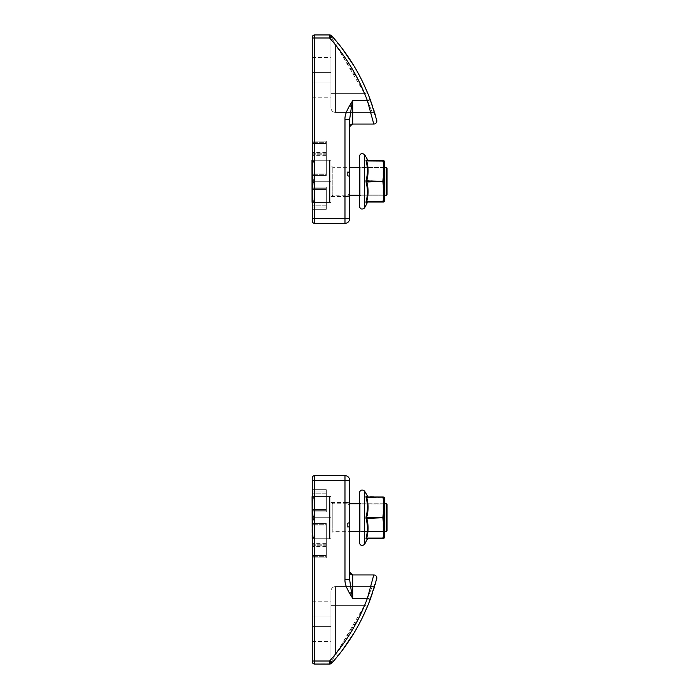 <?xml version="1.0" encoding="UTF-8"?>
<svg xmlns="http://www.w3.org/2000/svg" width="699" height="699" viewBox="0 0 699 699"><rect width="100%" height="100%" fill="white"/><g stroke="black" fill="none" stroke-linecap="round" stroke-linejoin="round"><path stroke-width="0.52" stroke-dasharray="3.5 2.62" d="M312.27 82.001L312.27 57.475L312.27 97.187L312.27 57.475L312.27 97.187L312.27 82.001L330.959 82.001L330.959 57.475L330.959 97.187L330.959 57.475L330.959 97.187L330.959 57.475L330.959 97.187L330.959 82.001L312.27 82.001M312.27 153.797L312.27 175.449L312.27 141.111L312.27 175.449L312.27 155.37L312.27 175.449L326.284 175.449L312.27 175.449L326.284 175.449L312.27 175.449L312.27 141.111L326.284 141.111L312.27 141.111L326.284 141.111L312.27 141.111L312.27 155.37L312.27 141.111L312.27 153.797L326.284 153.797L326.284 174.287L326.284 143.444L326.284 175.449L326.284 141.111L326.284 175.449L312.27 175.449L312.27 155.37L312.27 175.449L326.284 175.449L312.27 175.449L326.284 175.449L326.284 141.111L326.284 142.273L326.284 141.111L312.27 141.111L326.284 141.111L312.27 141.111L326.284 141.111L326.284 153.797L312.27 153.797M312.27 188.302L312.27 209.324L312.27 187.131L326.284 187.131L312.27 187.131L326.284 187.131L312.27 187.131L312.27 209.324L312.27 187.131L312.27 209.324L326.284 209.324L312.27 209.324L326.284 209.324L312.27 209.324L312.27 187.131L326.284 187.131L326.284 206.991L326.284 187.131L312.27 187.131L326.284 187.131L312.27 187.131L312.27 209.324L312.27 187.131L312.27 188.302L326.284 188.302L326.284 209.324L326.284 187.131L326.284 209.324L312.27 209.324L326.284 209.324L312.27 209.324L326.284 209.324L326.284 187.131L326.284 189.464L326.284 187.131L312.27 187.131L326.284 187.131L312.27 187.131L326.284 187.131L326.284 188.302L312.27 188.302M312.27 202.413L312.27 181.294L312.27 202.413L330.959 202.413L330.959 160.176L312.27 160.176L312.27 181.294L312.27 160.176L330.959 160.176L330.959 202.413L330.959 160.176L312.27 160.176L312.27 181.294L330.959 181.294L330.959 160.176L330.959 202.413L312.27 202.413L312.27 181.294L330.959 181.294L330.959 196.48L330.959 166.109L330.959 197.101L330.959 181.294C330.959 160.901 330.959 160.901 330.959 181.294L330.959 197.101L330.959 181.294C330.959 160.901 330.959 160.901 330.959 181.294L330.959 197.101L330.959 181.294C330.959 160.901 330.959 160.901 330.959 181.294L312.27 181.294L312.27 202.413L330.959 202.413L312.27 202.413L312.27 160.176L330.959 160.176L312.27 160.176L312.27 181.294L330.959 181.294L312.27 181.294L312.27 202.413L330.959 202.413L312.27 202.413M312.27 37.283L312.27 221.006L312.27 37.991L314.602 37.991L312.27 37.991L314.602 37.991L314.602 218.673L312.27 218.673L312.27 37.991L314.602 37.991L314.602 34.95L329.605 34.95L314.602 34.95L329.605 34.95L327.918 34.95L329.605 34.95L329.605 37.991L329.605 34.95L331.964 37.991L335.441 44.867L331.964 37.991L329.605 34.95A3.041 3.041 0 0 1 331.868 35.972L329.605 37.991L329.605 34.95L314.602 34.95L314.602 37.991L329.605 37.991L314.602 37.991L314.602 218.673L314.602 34.95L314.602 37.991L329.605 37.991C346.18 56.654 358.77 77.563 367.394 100.691L373.79 124.055L367.394 100.691L373.79 124.055L352.689 124.055A3.041 3.041 0 0 0 351.658 124.23A3.041 3.041 0 0 1 352.689 124.055L373.79 124.055L367.394 100.691L373.79 124.055L352.689 124.055L352.689 100.691L349.649 119.337L351.492 106.641L349.649 119.337L349.649 218.673L349.649 119.337L349.649 218.673L344.974 218.673L344.974 223.339L314.602 223.339L344.974 223.339L344.974 218.673L344.974 223.339A4.675 4.675 0 0 0 349.649 218.673A4.675 4.675 0 0 1 344.974 223.339A4.675 4.675 0 0 0 349.649 218.673L344.974 218.673L344.974 223.339L314.602 223.339A2.333 2.333 -75.3 0 1 312.27 221.006A2.333 2.333 -69.2 0 0 314.602 223.339L344.974 223.339L344.974 119.337C344.712 116.139 346.267 111.543 349.649 105.558C346.267 111.543 344.712 116.139 344.974 119.337L349.649 119.337L349.649 127.087A3.041 3.041 0 0 1 352.689 124.055L352.689 100.691L351.492 106.641L352.689 100.691L367.394 100.691C358.77 77.563 346.18 56.654 329.605 37.991L331.868 35.972A3.041 3.041 0 0 0 329.605 34.95L327.918 34.95A3.041 3.041 0 0 1 330.959 37.991L330.959 93.683L330.959 37.991A3.041 3.041 0 0 0 327.918 34.95L329.605 34.95L329.605 37.991C346.18 56.654 358.77 77.563 367.394 100.691L352.689 100.691L349.649 105.558L351.492 106.641L349.649 119.337L351.492 106.641L349.649 105.558C346.267 111.543 344.712 116.139 344.974 119.337L349.649 119.337L349.649 218.673L349.649 119.337L349.649 127.087L349.649 119.337L344.974 119.337C344.712 116.139 346.267 111.543 349.649 105.558L351.492 106.641L349.649 105.558C346.267 111.543 344.712 116.139 344.974 119.337L349.649 119.337L344.974 119.337L344.974 218.673L314.602 218.673L344.974 218.673L314.602 218.673L314.602 223.339A2.333 2.333 -75.3 0 1 312.27 221.006L312.27 218.673L312.27 221.006L312.27 218.673L314.602 218.673L312.27 218.673L314.602 218.673L314.602 37.991L312.27 37.991M330.88 35.23L330.845 35.221A3.041 3.041 0 0 1 331.868 35.972L329.605 34.95L331.964 37.991A3.041 1.922 138.4 0 0 332.208 36.855L331.868 35.972C348.618 54.802 361.409 76.025 370.234 99.634L376.735 120.254L370.234 99.634C361.409 76.025 348.618 54.802 331.868 35.972L331.964 37.991A3.041 1.922 138.4 0 0 332.208 36.855L331.868 35.972C348.618 54.802 361.409 76.025 370.234 99.634C361.409 76.025 348.618 54.802 331.868 35.972L331.964 37.991L335.441 44.867L335.441 93.683L330.959 93.683L330.959 107.891L330.959 37.991A3.041 3.041 0 0 0 327.918 34.95A3.041 3.041 0 0 1 330.959 37.991L330.959 107.891L330.959 93.683L335.441 93.683L335.441 112.373A4.482 4.482 0 0 1 330.959 107.891A4.482 4.482 0 0 0 335.441 112.373A4.482 4.482 0 0 1 330.959 107.891A4.482 4.482 0 0 0 335.441 112.373A4.482 4.482 0 0 1 330.959 107.891A4.482 4.482 0 0 0 335.441 112.373A4.482 4.482 0 0 1 330.959 107.891A4.482 4.482 0 0 0 335.441 112.373L335.441 93.683L330.959 93.683L335.441 93.683L335.441 44.867L337.8 42.954L335.441 44.867L331.964 37.991A3.041 1.922 138.4 0 0 332.208 36.855L330.845 35.221L329.605 34.95L331.964 37.991L335.441 44.867L337.8 42.954C350.077 58.034 359.95 74.557 367.438 92.513L373.301 108.45L367.438 92.513C359.95 74.557 350.077 58.034 337.8 42.954L335.441 44.867L331.964 37.991L329.605 34.95L314.602 34.95L314.602 218.673L344.974 218.673L344.974 119.337L344.974 218.673L314.602 218.673L314.602 223.339L344.974 223.339A4.675 4.675 0 0 0 349.649 218.673L344.974 218.673L348.277 218.673L344.974 218.673L344.974 119.337M349.649 181.294L349.649 175.729L347.403 175.729L347.403 171.84L349.649 171.84L349.649 166.109L349.649 171.84L347.403 171.84L347.403 175.729L349.649 175.729L349.649 196.314L347.403 196.48L349.649 196.314L349.649 172.88L349.649 176.76L349.649 175.729L347.403 175.729L347.403 171.945L349.649 172.88L349.649 171.84L349.649 172.88L347.403 171.84L347.403 175.825L349.649 176.76L347.403 175.825L347.403 171.84L349.649 171.84L349.649 166.109L349.649 171.84L347.403 171.84L347.403 175.729L349.649 175.729L349.649 196.314L349.649 194.235L348.906 194.235L347.403 196.48L349.649 196.314L347.403 196.314L348.906 194.235L349.649 194.235L349.649 172.88L349.649 176.76L349.649 175.729L347.403 175.729L347.403 171.945L348.906 172.88L348.906 176.76L348.906 172.88L349.649 172.88L349.649 171.84L349.649 172.88L347.403 171.84L347.403 175.825L349.649 176.76L347.403 175.825L347.403 171.84L349.649 171.84L349.649 166.109L349.649 171.84L347.403 171.84L347.403 175.729L349.649 175.729L349.649 196.314L349.649 194.235L348.906 194.235L349.649 194.235L349.649 196.314L347.403 196.48L349.649 196.314L349.649 181.294M330.942 35.265L330.391 35.055M337.591 42.683L335.284 39.913M376.735 120.254L370.234 99.634C361.409 76.025 348.618 54.802 331.868 35.972L331.964 37.991L329.605 34.95L327.918 34.95L329.605 34.95A3.041 3.041 0 0 1 330.845 35.221L331.868 35.972L329.605 34.95A3.041 3.041 0 0 1 331.868 35.972A3.041 3.041 0 0 0 329.605 34.95L329.605 37.991L331.868 35.972L330.845 35.221A3.041 3.041 0 0 1 331.868 35.972L329.605 37.991L331.868 35.972L330.845 35.221A3.041 3.041 0 0 1 331.868 35.972L334.209 38.646M337.337 47.226L364.633 93.683C357.259 75.999 347.534 59.73 335.441 44.867L337.8 42.954L335.441 44.867C347.534 59.73 357.259 75.999 364.633 93.683L335.441 93.683L335.441 112.373L372.252 112.373L335.441 112.373L372.252 112.373L335.441 112.373L372.252 112.373L364.633 93.683L372.252 112.373L364.633 93.683L372.252 112.373L364.633 93.683L372.252 112.373L335.441 112.373L335.441 93.683L335.441 112.373A4.482 4.482 0 0 1 330.959 107.891M332.838 37.064L333.283 37.571L332.838 37.064M372.165 105.025L375.171 114.566A3.041 3.041 0 0 0 372.252 112.373A3.041 3.041 0 0 1 375.171 114.566A3.041 3.041 0 0 0 372.252 112.373A3.041 3.041 0 0 1 375.171 114.566A3.041 3.041 0 0 0 372.252 112.373A3.041 3.041 0 0 1 375.171 114.566M373.449 108.904L372.611 106.344M351.335 124.37A3.041 3.041 0 0 0 350.881 124.649A3.041 3.041 0 0 1 351.335 124.37M350.251 125.278A3.041 3.041 0 0 0 349.972 125.741A3.041 3.041 0 0 1 350.251 125.278M352.567 124.055L349.649 127.087A3.041 3.041 0 0 1 349.832 126.065A3.041 3.041 0 0 0 349.649 127.087A3.041 3.041 0 0 1 352.689 124.055L352.689 100.691L352.689 124.055L349.649 127.087L349.649 119.337M373.301 108.45L367.438 92.513C359.95 74.557 350.077 58.034 337.8 42.954C350.077 58.034 359.95 74.557 367.438 92.513L364.633 93.683L367.438 92.513L364.633 93.683L335.441 93.683L335.441 44.867C347.534 59.73 357.259 75.999 364.633 93.683L367.438 92.513L372.13 104.92M312.27 154.208L312.27 173.116L312.27 154.208L326.284 154.208L326.284 142.273L326.284 155.37L326.284 141.111L326.284 173.116L326.284 154.208L312.27 154.208M331.274 35.448L329.605 34.95A3.041 3.041 0 0 1 330.845 35.221L329.605 34.95A3.041 3.041 0 0 1 330.845 35.221L337.364 42.412M338.604 43.941L340.361 46.169L338.604 43.941M353.799 65.636L355.179 67.934L353.799 65.636M356.35 69.952L357.774 72.495L356.35 69.952M359.006 74.749L360.256 77.126L359.006 74.749M361.4 79.363L362.624 81.835L361.4 79.363M348.268 57.012L341.916 48.179M348.906 172.88L348.906 176.76L348.906 172.88L349.649 172.88L349.649 176.76L349.649 171.84L349.649 172.88L347.403 171.945L348.906 172.88L348.906 176.76L349.649 176.76L349.649 175.729L349.649 176.76L347.403 175.825L347.403 171.84L347.403 175.825L348.906 176.76L348.906 172.88M312.27 616.999L312.27 641.525L312.27 601.813L312.27 641.525L312.27 601.813L312.27 616.999L330.959 616.999L330.959 641.525L330.959 601.813L330.959 641.525L330.959 601.813L330.959 641.525L330.959 601.813L330.959 616.999L312.27 616.999M312.27 545.203L312.27 523.551L312.27 557.889L312.27 523.551L312.27 543.63L312.27 523.551L326.284 523.551L312.27 523.551L326.284 523.551L312.27 523.551L312.27 557.889L326.284 557.889L312.27 557.889L326.284 557.889L312.27 557.889L312.27 543.63L312.27 557.889L312.27 545.203L326.284 545.203L326.284 524.713L326.284 555.556L326.284 523.551L326.284 557.889L326.284 523.551L312.27 523.551L312.27 543.63L312.27 523.551L326.284 523.551L312.27 523.551L326.284 523.551L326.284 557.889L326.284 556.727L326.284 557.889L312.27 557.889L326.284 557.889L312.27 557.889L326.284 557.889L326.284 545.203L312.27 545.203M312.27 510.698L312.27 489.676L312.27 511.869L326.284 511.869L312.27 511.869L326.284 511.869L312.27 511.869L312.27 489.676L312.27 511.869L312.27 489.676L326.284 489.676L312.27 489.676L326.284 489.676L312.27 489.676L312.27 511.869L326.284 511.869L326.284 492.009L326.284 511.869L312.27 511.869L326.284 511.869L312.27 511.869L312.27 489.676L312.27 511.869L312.27 510.698L326.284 510.698L326.284 489.676L326.284 511.869L326.284 489.676L312.27 489.676L326.284 489.676L312.27 489.676L326.284 489.676L326.284 511.869L326.284 509.536L326.284 511.869L312.27 511.869L326.284 511.869L312.27 511.869L326.284 511.869L326.284 510.698L312.27 510.698M312.27 496.587L312.27 517.706L312.27 496.587L330.959 496.587L330.959 538.824L312.27 538.824L312.27 517.706L312.27 538.824L330.959 538.824L330.959 496.587L330.959 538.824L312.27 538.824L312.27 517.706L330.959 517.706L330.959 496.587L330.959 538.824L330.959 496.587L312.27 496.587L312.27 517.706L330.959 517.706L330.959 502.52L330.959 533.52L330.959 517.706C330.959 497.321 330.959 497.321 330.959 517.706L330.959 533.52L330.959 517.706C330.959 497.321 330.959 497.321 330.959 517.706L330.959 533.52L330.959 517.706C330.959 497.321 330.959 497.321 330.959 517.706L312.27 517.706L312.27 496.587L330.959 496.587L312.27 496.587L312.27 538.824L330.959 538.824L312.27 538.824L312.27 517.706L330.959 517.706L312.27 517.706L312.27 496.587L330.959 496.587L312.27 496.587M312.27 661.717L312.27 480.327L312.27 661.009L312.27 480.327L312.27 661.009L312.27 480.327L314.602 480.327L312.27 480.327L314.602 480.327L314.602 661.009L312.27 661.009L314.602 661.009L312.27 661.009L314.602 661.009L314.602 480.327L344.974 480.327L344.974 475.661L314.602 475.661L344.974 475.661L344.974 480.327L344.974 475.661L314.602 475.661L344.974 475.661L344.974 579.663C344.712 582.861 346.267 587.457 349.649 593.442L351.492 592.359L352.689 598.309L349.649 579.663L352.689 598.309L367.394 598.309L373.79 574.945L367.394 598.309C358.77 621.437 346.18 642.346 329.605 661.009L329.605 664.05L327.918 664.05L329.605 664.05L331.964 661.009L335.441 654.133L331.964 661.009L329.605 664.05A3.041 3.041 0 0 0 330.845 663.779L314.602 664.05L327.918 664.05A3.041 3.041 0 0 0 330.959 661.009L330.959 605.317L330.959 661.009A3.041 3.041 0 0 1 327.918 664.05L329.605 664.05L329.605 661.009L329.605 664.05L331.964 661.009A3.041 1.922 41.6 0 1 332.208 662.145L331.868 663.028L329.605 661.009L329.605 664.05A3.041 3.041 0 0 0 331.868 663.028L329.605 664.05L314.602 664.05L327.918 664.05A3.041 3.041 0 0 0 330.959 661.009L330.959 591.109L330.959 661.009A3.041 3.041 0 0 1 327.918 664.05L329.605 664.05L329.605 661.009L314.602 661.009L314.602 664.05L329.605 664.05L331.964 661.009L335.441 654.133L337.8 656.046L335.441 654.133L331.964 661.009L329.605 664.05A3.041 3.041 0 0 0 331.868 663.028L329.605 664.05A3.041 3.041 0 0 0 330.845 663.779L329.605 664.05A3.041 3.041 0 0 0 331.868 663.028L331.964 661.009A3.041 1.922 41.6 0 1 332.208 662.145L331.868 663.028L329.605 661.009L314.602 661.009L329.605 661.009C346.18 642.346 358.77 621.437 367.394 598.309C358.77 621.437 346.18 642.346 329.605 661.009L331.868 663.028A3.041 3.041 0 0 1 329.605 664.05A3.041 3.041 0 0 0 330.845 663.779L329.605 664.05A3.041 3.041 0 0 0 331.868 663.028L330.845 663.779A3.041 3.041 0 0 0 331.868 663.028L329.605 664.05L331.964 661.009L335.441 654.133L337.8 656.046L335.441 654.133L331.964 661.009A3.041 1.922 41.6 0 1 332.208 662.145L330.845 663.779A3.041 3.041 0 0 0 331.868 663.028L329.605 664.05L331.868 663.028C348.618 644.198 361.409 622.975 370.234 599.366C361.409 622.975 348.618 644.198 331.868 663.028L331.964 661.009L330.959 661.009L330.959 591.109L330.959 661.009A3.041 3.041 0 0 1 327.918 664.05A3.041 3.041 0 0 0 330.959 661.009A3.041 3.041 0 0 1 327.918 664.05A3.041 3.041 0 0 0 330.959 661.009L331.964 661.009L330.959 661.009A3.041 3.041 0 0 1 327.918 664.05A3.041 3.041 0 0 0 330.959 661.009L331.964 661.009L330.959 661.009A3.041 3.041 0 0 1 327.918 664.05A3.041 3.041 0 0 0 330.959 661.009L331.964 661.009L331.868 663.028L329.605 661.009L312.27 661.009L312.27 661.717L312.27 661.009M337.337 651.774L364.633 605.317L367.438 606.487C359.95 624.443 350.077 640.966 337.8 656.046L335.441 654.133L335.441 586.627L372.252 586.627L335.441 586.627L372.252 586.627L335.441 586.627L372.252 586.627L364.633 605.317L372.252 586.627L364.633 605.317L372.252 586.627L364.633 605.317L372.252 586.627L335.441 586.627A4.482 4.482 0 0 0 330.959 591.109L330.959 605.317L330.959 591.109A4.482 4.482 0 0 1 335.441 586.627A4.482 4.482 0 0 0 330.959 591.109A4.482 4.482 0 0 1 335.441 586.627A4.482 4.482 0 0 0 330.959 591.109A4.482 4.482 0 0 1 335.441 586.627A4.482 4.482 0 0 0 330.959 591.109A4.482 4.482 0 0 1 335.441 586.627L335.441 605.317L330.959 605.317L335.441 605.317L335.441 586.627L335.441 654.133L337.8 656.046C350.077 640.966 359.95 624.443 367.438 606.487L372.13 594.08M349.649 517.706L349.649 523.271L347.403 523.271L347.403 527.16L349.649 527.16L349.649 532.891L349.649 527.16L347.403 527.16L347.403 523.271L349.649 523.271L349.649 526.12L349.649 522.24L349.649 523.271L347.403 523.175L347.403 527.055L349.649 526.12L349.649 527.16L349.649 526.12L347.403 527.16L347.403 523.175L349.649 522.24L347.403 523.175L347.403 527.16L349.649 527.16L349.649 502.686L347.403 502.52L349.649 502.686L349.649 532.891L349.649 527.16L347.403 527.16L347.403 523.271L349.649 523.271L349.649 526.12L349.649 522.24L349.649 523.271L347.403 523.175L347.403 527.055L348.906 526.12L348.906 522.24L348.906 526.12L349.649 526.12L349.649 527.16L349.649 526.12L347.403 527.16L347.403 523.175L349.649 522.24L347.403 523.175L347.403 527.16L349.649 527.16L349.649 502.686L349.649 504.765L348.906 504.765L347.403 502.52L349.649 502.686L347.403 502.686L348.906 504.765L349.649 504.765L349.649 502.686L349.649 532.891L349.649 502.686L349.649 504.765L348.906 504.765L349.649 504.765L349.649 502.686L347.403 502.686L349.649 502.686L349.649 517.706M344.974 475.661L344.974 480.327L314.602 480.327L314.602 475.661L344.974 475.661A4.675 4.675 0 0 1 349.649 480.327A4.675 4.675 0 0 0 344.974 475.661A4.675 4.675 0 0 1 349.649 480.327A4.675 4.675 0 0 0 344.974 475.661A4.675 4.675 0 0 1 349.649 480.327A4.675 4.675 0 0 0 344.974 475.661A4.675 4.675 0 0 1 349.649 480.327L344.974 480.327L344.974 579.663L349.649 579.663L351.492 592.359L349.649 593.442L352.689 598.309L352.689 574.945L352.689 598.309L349.649 593.442C346.267 587.457 344.712 582.861 344.974 579.663C344.712 582.861 346.267 587.457 349.649 593.442C346.267 587.457 344.712 582.861 344.974 579.663C344.712 582.861 346.267 587.457 349.649 593.442L352.689 598.309L352.689 574.945A3.041 3.041 0 0 1 351.658 574.77A3.041 3.041 0 0 0 352.689 574.945L373.79 574.945L352.689 574.945A3.041 3.041 0 0 1 351.571 574.735A3.041 3.041 0 0 0 352.689 574.945L373.79 574.945L367.394 598.309L352.689 598.309L352.689 574.945L373.79 574.945L352.689 574.945A3.041 3.041 0 0 1 351.571 574.735M337.407 656.536L334.769 659.69M332.838 661.936L333.283 661.429M335.546 658.773L336.193 658.004M336.7 657.401L334.253 660.302M349.649 579.663L344.974 579.663L349.649 579.663L344.974 579.663L344.974 480.327L314.602 480.327L314.602 664.05L314.602 475.661L314.602 480.327L349.649 480.327L344.974 480.327L344.974 579.663L349.649 579.663L349.649 571.913A3.041 3.041 0 0 0 349.832 572.935A3.041 3.041 0 0 1 349.649 571.913L349.649 579.663L351.492 592.359L349.649 579.663L349.649 571.913A3.041 3.041 0 0 0 349.832 572.935A3.041 3.041 0 0 1 349.649 571.913A3.041 3.041 0 0 0 349.823 572.909M376.735 578.746L370.234 599.366C361.409 622.975 348.618 644.198 331.868 663.028L330.845 663.779A3.041 3.041 0 0 0 331.868 663.028L330.845 663.779L331.868 663.028C348.618 644.198 361.409 622.975 370.234 599.366L376.735 578.746L370.234 599.366C361.409 622.975 348.618 644.198 331.868 663.028L331.955 662.94M338.613 655.042L340.369 652.822L338.613 655.042M353.808 633.355L355.179 631.057L353.808 633.355M356.35 629.048L357.783 626.496L356.35 629.048M359.006 624.242L360.265 621.865L359.006 624.242M361.4 619.637L362.624 617.156L361.4 619.637M372.165 593.975L375.284 583.586L367.438 606.487L375.171 584.434A3.041 3.041 0 0 1 372.252 586.627A3.041 3.041 0 0 0 375.171 584.434A3.041 3.041 0 0 1 372.252 586.627A3.041 3.041 0 0 0 375.171 584.434A3.041 3.041 0 0 1 372.252 586.627A3.041 3.041 0 0 0 375.171 584.434M374.402 587.02L373.449 590.096M359.277 617.095L335.441 654.133C347.534 639.27 357.259 623.001 364.633 605.317L367.438 606.487L373.301 590.55L367.464 606.409M348.268 641.988L341.925 650.813M351.256 574.587A3.041 3.041 0 0 1 350.819 574.307A3.041 3.041 0 0 0 351.335 574.63A3.041 3.041 0 0 1 350.819 574.307M350.216 573.678A3.041 3.041 0 0 1 349.954 573.232A3.041 3.041 0 0 0 350.251 573.722A3.041 3.041 0 0 1 349.954 573.232M312.27 544.792L312.27 525.884L312.27 544.792L326.284 544.792L326.284 556.727L326.284 543.63L326.284 557.889L326.284 525.884L326.284 544.792L312.27 544.792M349.649 593.442L351.492 592.359M349.972 573.259A3.041 3.041 0 0 0 350.251 573.722A3.041 3.041 0 0 1 349.972 573.259M350.881 574.351A3.041 3.041 0 0 0 351.335 574.63A3.041 3.041 0 0 1 350.881 574.351M367.438 606.487L364.633 605.317L335.441 605.317L335.441 654.133C347.534 639.27 357.259 623.001 364.633 605.317L367.438 606.487C359.95 624.443 350.077 640.966 337.8 656.046C350.077 640.966 359.95 624.443 367.438 606.487L364.633 605.317L367.438 606.487L373.301 590.55M349.649 527.16L349.649 526.12L347.403 527.055L348.906 526.12L348.906 522.24L348.906 526.12L349.649 526.12L349.649 522.24L349.649 527.16L347.403 527.16L347.403 523.271L349.649 523.271L349.649 522.24L349.649 523.271M312.27 72.661L312.27 57.475L312.27 72.661L330.959 72.661L312.27 72.661M312.27 143.444L312.27 141.111L312.27 143.444L326.284 143.444L326.284 141.111L312.27 141.111L326.284 141.111L312.27 141.111L326.284 141.111L326.284 143.444L312.27 143.444M312.27 173.116L312.27 175.449L312.27 173.116L326.284 173.116L326.284 175.449L312.27 175.449L326.284 175.449L312.27 175.449L326.284 175.449L326.284 173.116L312.27 173.116M312.27 206.991L312.27 209.324L312.27 205.821L312.27 209.324L312.27 206.991L326.284 206.991L326.284 189.464L326.284 209.324L312.27 209.324L326.284 209.324L312.27 209.324L326.284 209.324L326.284 206.991L312.27 206.991M312.27 181.294L312.27 160.176L330.959 160.176L330.959 181.294L312.27 181.294M326.284 142.273L326.284 141.111L326.284 142.273L312.27 142.273L326.284 142.273M326.284 174.287L326.284 175.449L326.284 174.287L312.27 174.287L326.284 174.287M326.284 189.464L326.284 187.131L326.284 189.464L312.27 189.464L326.284 189.464M326.284 205.821L326.284 209.324L326.284 205.821L312.27 205.821L326.284 205.821M330.959 37.991A3.041 3.041 0 0 0 327.918 34.95A3.041 3.041 0 0 1 330.959 37.991A3.041 3.041 0 0 0 327.918 34.95A3.041 3.041 0 0 1 330.959 37.991L331.964 37.991L330.959 37.991A3.041 3.041 0 0 0 327.918 34.95A3.041 3.041 0 0 1 330.959 37.991L331.964 37.991L330.959 37.991A3.041 3.041 0 0 0 327.918 34.95A3.041 3.041 0 0 1 330.959 37.991L331.964 37.991L330.959 37.991M349.649 105.558L352.689 100.691L367.394 100.691L370.234 99.634L367.394 100.691L370.234 99.634L367.394 100.691L352.689 100.691L349.649 105.558L352.689 100.691L349.649 105.558L351.492 106.641M349.649 218.673A4.675 4.675 0 0 1 344.974 223.339A4.675 4.675 0 0 0 349.649 218.673L348.277 218.673L349.649 218.673A4.675 4.675 0 0 1 348.277 221.976A4.675 4.675 0 0 0 349.649 218.673M349.649 194.235L348.906 194.235L349.649 194.235L349.649 196.314L349.649 194.235M374.402 111.98L373.318 108.52M312.27 221.006A2.333 2.333 -69.2 0 0 314.602 223.339A2.333 2.333 -75.3 0 1 312.27 221.006A2.333 2.333 -69.2 0 0 314.602 223.339A2.333 2.333 -75.3 0 1 312.27 221.006A2.333 2.333 -69.2 0 0 314.602 223.339L314.602 218.673L314.602 223.339A2.333 2.333 -75.3 0 1 312.27 221.006A2.333 2.333 -75.3 0 0 314.602 223.339L314.602 218.673L312.27 218.673M349.649 127.087A3.041 3.041 0 0 1 352.689 124.055L349.649 127.087M372.252 112.373L335.441 112.373L372.252 112.373L335.441 112.373L335.441 93.683L364.633 93.683L367.438 92.513L364.633 93.683L330.959 93.683L335.441 93.683L335.441 44.867L335.441 93.683L364.633 93.683L335.441 93.683L335.441 44.867L359.277 81.905M312.27 626.339L312.27 641.525L312.27 626.339L330.959 626.339L312.27 626.339M312.27 555.556L312.27 557.889L312.27 555.556L326.284 555.556L326.284 557.889L312.27 557.889L326.284 557.889L312.27 557.889L326.284 557.889L326.284 555.556L312.27 555.556M312.27 525.884L312.27 523.551L312.27 525.884L326.284 525.884L326.284 523.551L312.27 523.551L326.284 523.551L312.27 523.551L326.284 523.551L326.284 525.884L312.27 525.884M312.27 492.009L312.27 489.676L312.27 493.179L312.27 489.676L312.27 492.009L326.284 492.009L326.284 509.536L326.284 489.676L312.27 489.676L326.284 489.676L312.27 489.676L326.284 489.676L326.284 492.009L312.27 492.009M312.27 517.706L312.27 538.824L330.959 538.824L330.959 517.706L312.27 517.706M326.284 556.727L326.284 557.889L326.284 556.727L312.27 556.727L326.284 556.727M326.284 524.713L326.284 523.551L326.284 524.713L312.27 524.713L326.284 524.713M326.284 509.536L326.284 511.869L326.284 509.536L312.27 509.536L326.284 509.536M326.284 493.179L326.284 489.676L326.284 493.179L312.27 493.179L326.284 493.179M334.305 660.24L337.652 656.239M349.649 504.765L348.906 504.765L349.649 504.765L349.649 502.686L349.649 504.765M347.403 523.175L347.403 527.055L347.403 523.175L349.649 522.24L347.403 523.175M348.906 526.12L348.906 522.24L348.906 526.12M387.028 168.101L386.285 167.349L386.285 195.231L386.285 167.349L387.028 168.101L387.028 194.488L387.028 168.101L387.028 194.488L387.028 168.101L387.028 194.488L386.285 195.231L386.285 167.349L386.285 195.231L332.829 195.231L332.829 167.349L332.829 195.231L332.829 167.349L332.829 195.231L332.829 167.349L332.829 195.231L330.959 197.101M330.959 202.317L329.465 202.317L329.465 191.806L329.465 202.317L330.959 202.317L330.959 160.263L330.959 202.317L330.959 160.263L330.959 202.317L330.959 160.263L330.959 202.317L329.465 202.317L329.465 160.263L329.465 202.317L329.465 191.806L329.465 202.317L313.895 202.317C311.422 195.327 311.422 188.319 313.895 181.294L329.465 181.294L329.465 191.806L329.465 170.774L329.465 181.294L313.895 181.294C311.422 174.304 311.422 167.288 313.895 160.263L329.465 160.263L329.465 170.774L329.465 160.263L313.895 160.263C311.422 167.253 311.422 174.269 313.895 181.294C311.422 188.284 311.422 195.292 313.895 202.317C311.422 202.317 311.422 202.317 313.895 202.317C311.422 202.317 311.422 202.317 313.895 202.317C311.422 195.327 311.422 188.319 313.895 181.294L329.465 181.294L329.465 160.263L329.465 202.317L313.895 202.317C311.422 202.317 311.422 202.317 313.895 202.317C311.422 202.317 311.422 202.317 313.895 202.317C311.422 195.327 311.422 188.319 313.895 181.294C311.422 174.304 311.422 167.288 313.895 160.263C311.422 160.263 311.422 160.263 313.895 160.263C311.422 160.263 311.422 160.263 313.895 160.263L329.465 160.263L329.465 181.294L329.465 160.263L313.895 160.263L312.27 167.026M311.972 202.247L312.165 160.263M384.485 195.231L359.365 195.231M349.649 195.231L386.285 195.231L386.285 167.349L332.829 167.349L330.959 165.48M312.27 195.563L313.895 202.317L329.465 202.317L313.895 202.317L329.465 202.317L329.465 160.263L329.465 202.317L329.465 181.294L313.895 181.294L312.27 188.048M312.27 174.54L313.895 181.294L329.465 181.294L313.895 181.294C311.422 174.304 311.422 167.288 313.895 160.263C311.422 160.263 311.422 160.263 313.895 160.263C311.422 160.263 311.422 160.263 313.895 160.263L329.465 160.263L329.465 170.774L329.465 160.263L313.895 160.263C311.422 167.253 311.422 174.269 313.895 181.294C311.422 188.284 311.422 195.292 313.895 202.317C311.422 202.317 311.422 202.317 313.895 202.317C311.422 202.317 311.422 202.317 313.895 202.317L329.465 202.317M387.028 504.512L386.285 503.769L387.028 504.512L387.028 530.899L387.028 504.512L387.028 530.899L387.028 504.512L387.028 530.899L386.285 531.651L386.285 503.769L386.285 531.651L386.285 503.769L386.285 531.651L332.829 531.651L332.829 503.769L332.829 531.651L332.829 503.769L332.829 531.651L332.829 503.769L332.829 531.651L330.959 533.52M384.485 531.651L359.365 531.651M349.649 531.651L386.285 531.651L386.285 503.769L332.829 503.769L330.959 501.899M330.959 538.737L329.465 538.737L329.465 496.683L329.465 538.737L329.465 528.226L329.465 538.737L330.959 538.737L330.959 496.683L330.959 538.737L330.959 496.683L330.959 538.737L330.959 496.683L330.959 538.737L329.465 538.737L329.465 496.683L329.465 538.737L329.465 528.226L329.465 538.737L313.895 538.737C311.422 531.747 311.422 524.731 313.895 517.706L329.465 517.706L329.465 528.226L329.465 507.194L329.465 517.706L313.895 517.706C311.422 510.716 311.422 503.708 313.895 496.683L329.465 496.683L329.465 507.194L329.465 496.683L313.895 496.683L312.27 503.437M312.27 510.952L313.895 517.706L329.465 517.706L329.465 528.226L329.465 496.683L329.465 538.737L329.465 528.226L329.465 538.737L313.895 538.737C311.422 538.737 311.422 538.737 313.895 538.737C311.422 538.737 311.422 538.737 313.895 538.737C311.422 531.747 311.422 524.731 313.895 517.706L312.27 524.468M311.972 538.658L312.034 496.683M312.27 531.983L313.895 538.737C311.422 538.737 311.422 538.737 313.895 538.737C311.422 538.737 311.422 538.737 313.895 538.737C311.422 531.747 311.422 524.731 313.895 517.706C311.422 510.716 311.422 503.708 313.895 496.683C311.422 496.683 311.422 496.683 313.895 496.683C311.422 496.683 311.422 496.683 313.895 496.683L329.465 496.683L313.895 496.683C311.422 503.673 311.422 510.681 313.895 517.706C311.422 524.696 311.422 531.712 313.895 538.737C311.422 538.737 311.422 538.737 313.895 538.737C311.422 538.737 311.422 538.737 313.895 538.737L329.465 538.737L313.895 538.737L329.465 538.737L329.465 517.706L313.895 517.706L329.465 517.706L329.465 496.683L329.465 517.706L313.895 517.706C311.422 510.716 311.422 503.708 313.895 496.683C311.422 496.683 311.422 496.683 313.895 496.683C311.422 496.683 311.422 496.683 313.895 496.683L329.465 496.683L329.465 507.194L329.465 496.683L313.895 496.683C311.422 503.673 311.422 510.681 313.895 517.706C311.422 524.696 311.422 531.712 313.895 538.737L329.465 538.737M387.028 194.488L386.285 195.231M313.895 160.263C311.422 160.263 311.422 160.263 313.895 160.263C311.422 160.263 311.422 160.263 313.895 160.263M387.028 530.899L386.285 531.651M313.895 496.683C311.422 496.683 311.422 496.683 313.895 496.683C311.422 496.683 311.422 496.683 313.895 496.683M383.576 201.548L382.895 201.662C384.039 197.546 384.039 190.879 382.895 181.661C384.039 190.775 384.039 197.441 382.895 201.662L383.576 201.548C384.817 197.205 384.817 190.451 383.576 181.294L382.895 181.661L382.895 180.919C384.039 171.805 384.039 165.139 382.895 160.919L383.576 161.032C384.826 165.488 384.826 172.242 383.576 181.294L384.328 166.24L383.576 181.294L382.895 180.919L382.895 181.661C384.039 190.775 384.039 197.441 382.895 201.662C384.039 197.546 384.039 190.879 382.895 181.661C384.039 190.775 384.039 197.441 382.895 201.662L366.678 201.662C368.548 194.995 368.548 188.328 366.678 181.661L366.014 182.028L366.014 180.552A47.663 41.276 0 0 0 366.023 160.849L366.014 160.106L366.678 160.543L366.014 160.106L366.023 160.84A47.663 41.276 0 0 1 366.014 180.552L366.014 182.028A47.663 41.276 180 0 1 366.023 201.74L366.678 202.037L366.014 202.483L366.023 201.74A47.663 41.276 180 0 0 366.014 182.028A47.663 41.276 180 0 1 366.023 201.74L366.678 201.662C368.548 194.995 368.548 188.328 366.678 181.661L366.014 182.028L366.014 180.552L366.014 182.028A47.663 41.276 180 0 1 366.023 201.74L366.014 202.483L367.394 202.483L366.014 202.483L368.076 202.037L366.678 201.662C368.548 194.995 368.548 188.328 366.678 181.661L366.014 180.552A47.663 41.276 0 0 0 366.023 160.849A47.663 41.276 0 0 1 366.014 180.552L366.014 182.028L366.678 181.661C368.548 188.328 368.548 194.995 366.678 201.662L366.014 202.483L366.678 202.037C368.548 202.037 368.548 202.037 366.678 202.037C368.548 202.037 368.548 202.037 366.678 202.037L383.699 202.037L384.441 201.356L383.576 201.548C384.817 197.205 384.817 190.451 383.576 181.294L382.895 180.919L382.895 181.661L382.895 180.919C384.039 171.805 384.039 165.139 382.895 160.919C384.039 165.034 384.039 171.701 382.895 180.919L382.895 181.661L366.678 181.661L366.678 180.919L366.014 182.028L366.678 181.661L366.014 180.552L366.678 180.919C368.548 174.252 368.548 167.585 366.678 160.919L366.023 160.849L366.014 160.106L366.678 160.919C368.548 167.585 368.548 174.252 366.678 180.919C368.548 174.252 368.548 167.585 366.678 160.919L366.023 160.84A47.663 41.276 0 0 1 366.014 180.552L366.678 181.661C368.548 188.328 368.548 194.995 366.678 201.662L382.895 201.662L366.678 202.037C368.548 202.037 368.548 202.037 366.678 202.037C368.548 202.037 368.548 202.037 366.678 202.037L383.699 202.037L382.895 202.037L384.441 201.356L384.485 200.403L384.441 201.356M359.365 181.294L359.365 166.074L359.365 181.294M359.365 206.275L359.365 156.314C360.369 153.369 362.117 152.828 364.598 154.689L364.598 207.891L364.598 154.689L364.598 207.891L364.598 154.689L364.598 207.891L368.076 202.037L366.014 202.483L366.023 201.74L366.678 202.037L366.014 202.483M384.485 166.074L384.485 196.506L384.485 166.074L382.991 167.577L384.485 166.074L384.485 181.294L384.485 162.185L384.485 200.403L384.485 162.185L384.485 200.403L384.485 166.074L384.485 200.403L384.485 166.074L384.485 196.506L384.485 166.074L382.991 167.577L360.867 167.577L382.991 167.577L382.991 195.012L382.991 167.577L382.991 195.012L382.991 167.577L382.991 195.012L382.991 167.577L360.867 167.577L360.867 195.012L360.867 167.577L359.365 166.074L360.867 167.577L360.867 195.012L360.867 167.577L360.867 195.012L360.867 167.577L359.365 166.074M384.249 165.104L383.576 161.032L384.441 161.224L382.895 160.543L383.576 161.032L382.895 160.919L383.576 161.032L384.249 165.104L383.576 161.032L384.441 161.224L382.895 160.543L366.678 160.543C368.548 160.543 368.548 160.543 366.678 160.543C368.548 160.543 368.548 160.543 366.678 160.543L368.076 160.543L366.678 160.543C368.548 160.543 368.548 160.543 366.678 160.543C368.548 160.543 368.548 160.543 366.678 160.543L366.014 160.106L366.023 160.84L366.678 160.543C368.548 160.543 368.548 160.543 366.678 160.543C368.548 160.543 368.548 160.543 366.678 160.543L382.895 160.919C384.039 165.034 384.039 171.701 382.895 180.919L383.576 181.294L382.895 181.661L383.576 181.294L384.328 166.24M384.441 161.224L384.485 162.185L384.441 161.224L383.699 160.543L384.441 161.224L383.576 161.032C384.826 165.488 384.826 172.242 383.576 181.294L384.214 197.8L383.576 181.294L366.014 180.552M384.249 501.524L383.576 497.452L384.441 497.644L382.895 496.963L383.576 497.452L382.895 497.339L383.576 497.452L384.249 501.524L383.576 497.452L382.895 496.963L384.441 497.644L382.895 496.963L366.678 496.963C368.548 496.963 368.548 496.963 366.678 496.963C368.548 496.963 368.548 496.963 366.678 496.963L366.014 496.517L366.678 496.963L366.023 497.26A47.663 41.276 0 0 1 366.014 516.972L366.014 518.448A47.663 41.276 180 0 1 366.023 538.151L366.678 538.081C368.548 531.415 368.548 524.748 366.678 518.081L366.014 518.448L366.014 516.972A47.663 41.276 0 0 0 366.023 497.26L366.014 496.517L366.023 497.26A47.663 41.276 0 0 1 366.014 516.972L366.014 518.448A47.663 41.276 180 0 1 366.023 538.151L366.014 538.894L366.023 538.16L366.678 538.081C368.548 531.415 368.548 524.748 366.678 518.081L366.014 516.972A47.663 41.276 0 0 0 366.023 497.26L366.014 496.517L366.678 496.963C368.548 496.963 368.548 496.963 366.678 496.963C368.548 496.963 368.548 496.963 366.678 496.963L368.076 496.963L366.014 496.517L366.023 497.26A47.663 41.276 0 0 1 366.014 516.972L366.014 518.448L366.014 516.972L366.678 517.339C368.548 510.672 368.548 504.005 366.678 497.339L366.023 497.26L366.678 497.339C368.548 504.005 368.548 510.672 366.678 517.339L366.014 518.448A47.663 41.276 180 0 1 366.023 538.151L366.023 538.16A47.663 41.276 180 0 0 366.014 518.448L366.678 518.081L366.014 516.972L366.678 517.339C368.548 510.672 368.548 504.005 366.678 497.339L366.678 496.963C368.548 496.963 368.548 496.963 366.678 496.963C368.548 496.963 368.548 496.963 366.678 496.963L382.895 497.339C384.039 501.454 384.039 508.121 382.895 517.339L382.895 518.081C384.039 527.195 384.039 533.861 382.895 538.081L383.576 537.968L382.895 538.081C384.039 533.966 384.039 527.299 382.895 518.081C384.039 527.195 384.039 533.861 382.895 538.081L384.441 537.776L382.895 538.081C384.039 533.966 384.039 527.299 382.895 518.081L382.895 517.339C384.039 508.225 384.039 501.559 382.895 497.339L383.576 497.452C384.826 501.908 384.826 508.662 383.576 517.706L384.328 502.651L383.576 517.706L382.895 517.339L382.895 518.081C384.039 527.195 384.039 533.861 382.895 538.081L366.678 538.081L366.014 538.894L368.076 538.457L366.678 538.081C368.548 531.415 368.548 524.748 366.678 518.081C368.548 524.748 368.548 531.415 366.678 538.081L366.678 538.457C368.548 538.457 368.548 538.457 366.678 538.457C368.548 538.457 368.548 538.457 366.678 538.457L383.699 538.457L382.895 538.457L384.441 537.776L383.576 537.968C384.817 533.617 384.817 526.863 383.576 517.706L382.895 518.081L382.895 517.339C384.039 508.225 384.039 501.559 382.895 497.339L383.576 497.452L382.895 497.339C384.039 501.454 384.039 508.121 382.895 517.339L382.895 518.081L383.576 517.706L382.895 517.339L366.678 517.339L366.014 518.448L366.678 518.081L366.014 516.972M359.365 517.706L359.365 532.926L359.365 517.706M359.365 542.686L359.365 492.725M359.365 532.926L360.867 531.423L382.991 531.423L360.867 531.423L359.365 532.926L360.867 531.423L382.991 531.423L384.485 532.926L384.485 502.494L382.991 503.988L384.485 502.494L384.485 532.926L384.485 498.597L384.485 536.815L384.485 502.494L382.991 503.988L360.867 503.988L382.991 503.988L382.991 531.423L382.991 503.988L382.991 531.423L382.991 503.988L382.991 531.423L382.991 503.988L360.867 503.988L360.867 531.423L360.867 503.988L359.365 502.494L360.867 503.988L360.867 531.423L360.867 503.988L360.867 531.423L360.867 503.988L359.365 502.494M364.598 491.109L367.394 496.517L366.014 496.517L367.394 496.517L366.014 496.517L367.394 496.517L364.598 491.109L364.598 544.311L364.598 491.109L364.598 544.311L364.598 491.109L364.598 544.311L368.076 538.457L366.014 538.894L366.678 538.081L382.895 538.081L366.678 538.457C368.548 538.457 368.548 538.457 366.678 538.457C368.548 538.457 368.548 538.457 366.678 538.457L383.699 538.457L384.441 537.776M384.441 497.644L383.699 496.963L384.441 497.644L383.576 497.452C384.826 501.908 384.826 508.662 383.576 517.706L384.214 534.211L383.576 517.706L366.678 518.081C368.548 524.748 368.548 531.415 366.678 538.081L366.014 538.894M384.485 536.815L384.485 535.425M384.485 499.986L384.485 498.597M359.365 156.314C360.369 153.369 362.117 152.828 364.598 154.689L367.394 160.106L366.014 160.106L366.678 160.543L383.699 160.543M366.023 160.84L382.895 160.919L366.678 160.919C368.548 167.585 368.548 174.252 366.678 180.919C368.548 174.252 368.548 167.585 366.678 160.919L366.023 160.849L366.014 160.106L367.394 160.106L366.014 160.106M366.678 202.037C368.548 202.037 368.548 202.037 366.678 202.037C368.548 202.037 368.548 202.037 366.678 202.037L383.699 202.037L366.678 202.037M366.023 201.74A47.663 41.276 180 0 0 366.014 182.028M384.485 181.294L384.485 196.506L382.991 195.012L384.485 196.506L382.991 195.012L360.867 195.012L359.365 196.506L360.867 195.012L382.991 195.012L360.867 195.012L359.365 196.506M384.214 197.8L383.576 181.294L366.678 180.919L382.895 180.919C384.039 171.701 384.039 165.034 382.895 160.919L366.678 160.543M366.023 497.26L382.895 497.339L366.678 497.339C368.548 504.005 368.548 510.672 366.678 517.339C368.548 510.672 368.548 504.005 366.678 497.339L366.023 497.26L366.014 496.517L383.699 496.963M366.678 538.457C368.548 538.457 368.548 538.457 366.678 538.457C368.548 538.457 368.548 538.457 366.678 538.457L383.699 538.457L366.678 538.457M366.023 538.16A47.663 41.276 180 0 0 366.014 518.448M384.214 534.211L383.576 517.706C384.817 526.863 384.817 533.617 383.576 537.968M384.328 502.651L383.314 517.933L366.678 518.081L383.576 517.706L366.678 517.339L382.895 517.339C384.039 508.121 384.039 501.454 382.895 497.339L366.678 496.963M326.284 152.627L312.27 152.627L326.284 152.627M326.284 155.37L312.27 155.37L326.284 155.37M330.845 35.221L331.868 35.972L329.928 34.967M344.974 223.339A4.675 4.675 0 0 0 348.277 221.976A4.675 4.675 0 0 1 344.974 223.339M326.284 546.373L312.27 546.373L326.284 546.373M326.284 543.63L312.27 543.63L326.284 543.63M370.234 599.366L367.394 598.309C358.77 621.437 346.18 642.346 329.605 661.009C346.18 642.346 358.77 621.437 367.394 598.309L352.689 598.309L367.394 598.309L370.234 599.366L367.394 598.309L352.689 598.309L352.689 574.945L349.649 571.913L352.689 574.945M372.252 586.627L335.441 586.627L372.252 586.627L335.441 586.627L335.441 654.133L335.441 605.317L364.633 605.317C357.259 623.001 347.534 639.27 335.441 654.133L335.441 605.317L364.633 605.317L330.959 605.317L335.441 605.317L330.959 605.317L335.441 605.317L335.441 586.627A4.482 4.482 0 0 0 330.959 591.109M344.974 579.663L344.974 480.327L348.277 480.327L314.602 480.327L314.602 475.661L314.602 480.327L312.27 480.327L314.602 480.327L314.602 661.009L329.605 661.009L331.868 663.028L329.605 664.05L332.803 661.979M314.602 664.05L314.602 661.009L314.602 664.05M329.605 37.991L314.602 37.991L329.605 37.991C346.18 56.654 358.77 77.563 367.394 100.691C358.77 77.563 346.18 56.654 329.605 37.991M370.234 99.634L367.394 100.691L352.689 100.691L352.689 124.055M364.633 93.683C357.259 75.999 347.534 59.73 335.441 44.867M364.633 605.317L335.441 605.317L364.633 605.317C357.259 623.001 347.534 639.27 335.441 654.133M366.678 181.661L383.314 181.522L366.678 181.661M367.394 496.517L368.076 496.963L366.014 496.517M312.27 57.475L330.959 57.475M312.27 97.187L330.959 97.187M330.959 196.48L347.403 196.48M330.959 166.109L349.649 166.109M332.016 36.13L332.637 36.846M336.883 41.826L337.8 42.954L336.883 41.826M374.673 112.88L367.438 92.513L374.673 112.88M332.82 37.038L333.318 37.615M331.999 36.112L332.506 36.689M332.925 37.161L333.309 37.606M374.472 112.216L374.035 110.774M369.596 97.93L368.382 94.828M312.27 641.525L330.959 641.525M312.27 601.813L330.959 601.813M330.959 532.891L349.649 532.891M330.959 502.52L347.403 502.52M368.382 604.172L369.701 600.791M372.611 592.656L373.318 590.48M374.035 588.226L374.446 586.889L374.035 588.226M331.868 663.028L332.803 661.97M334.209 660.354L335.529 658.799M330.959 160.263L329.465 160.263M384.485 167.349L359.365 167.349M349.649 167.349L386.285 167.349M384.485 503.769L359.365 503.769M349.649 503.769L386.285 503.769M330.959 496.683L329.465 496.683M367.394 160.106L364.598 154.689M382.991 531.423L384.485 532.926L382.991 531.423M364.598 207.891L367.394 202.483M364.598 544.311L367.394 538.894"/><path stroke-width="1.05" d="M312.27 37.283A2.333 2.333 0 0 1 314.602 34.95A2.333 2.333 0 0 0 312.27 37.283A2.333 2.333 0 0 1 314.602 34.95A2.333 2.333 0 0 0 312.27 37.283A2.333 2.333 0 0 1 314.602 34.95A2.333 2.333 0 0 0 312.27 37.283A2.333 2.333 0 0 1 314.602 34.95A2.333 2.333 0 0 0 312.27 37.283A2.333 2.333 0 0 1 314.602 34.95A2.333 2.333 0 0 0 312.27 37.283A2.333 2.333 0 0 1 314.602 34.95A2.333 2.333 0 0 0 312.27 37.283L312.27 221.006A2.333 2.333 -69.2 0 0 314.602 223.339L344.974 223.339L344.974 119.337C344.712 116.139 346.267 111.543 349.649 105.558L351.492 106.641L352.689 100.691L367.394 100.691C358.77 77.563 346.18 56.654 329.605 37.991L329.605 34.95A3.041 3.041 0 0 1 331.868 35.972L332.838 37.064L331.868 35.972L329.605 37.991L312.27 37.991M333.126 37.388L332.016 36.13M333.318 37.615L334.209 38.646M375.171 114.566L374.402 111.98M374.035 110.774L373.449 108.904M349.649 105.558L352.689 100.691L352.689 124.055L373.79 124.055A3.041 3.041 0 0 0 376.735 120.254A3.041 3.041 0 0 1 373.79 124.055L367.394 100.691L370.234 99.634C361.409 76.025 348.618 54.802 331.868 35.972L330.845 35.221A3.041 3.041 0 0 1 331.868 35.972L329.605 34.95A3.041 3.041 0 0 1 330.845 35.221L331.125 35.361M350.881 124.649A3.041 3.041 0 0 0 350.251 125.278A3.041 3.041 0 0 1 350.881 124.649M312.27 218.673L314.602 218.673L314.602 34.95L329.605 34.95M344.974 119.337L349.649 119.337L351.492 106.641M344.974 223.339A4.675 4.675 0 0 0 349.649 218.673L349.649 119.337M333.309 37.606L335.284 39.913M331.876 35.972L332.838 37.073M330.915 35.247L331.999 36.112M376.735 120.254A3.041 3.041 0 0 1 373.79 124.055A3.041 3.041 0 0 0 376.735 120.254A3.041 3.041 0 0 1 373.79 124.055A3.041 3.041 0 0 0 376.735 120.254L370.234 99.634M341.916 48.179L353.799 65.636L348.268 57.012M355.179 67.934L356.35 69.952L355.179 67.934M357.774 72.495L359.006 74.749L357.774 72.495M360.256 77.126L361.4 79.363L360.256 77.126M362.624 81.835L367.464 92.591L362.624 81.835M352.567 124.055L352.689 124.055A3.041 3.041 0 0 0 349.649 127.087M367.438 92.513L368.382 94.828M312.27 661.009L314.602 661.009L314.602 480.327L312.27 480.327L312.27 477.994A2.333 2.333 -110.8 0 1 314.602 475.661A2.333 2.333 -104.7 0 0 312.27 477.994L312.27 480.327L312.27 477.994A2.333 2.333 -110.8 0 1 314.602 475.661A2.333 2.333 -104.7 0 0 312.27 477.994L312.27 661.717A2.333 2.333 0 0 0 314.602 664.05A2.333 2.333 0 0 1 312.27 661.717A2.333 2.333 0 0 0 314.602 664.05A2.333 2.333 0 0 1 312.27 661.717A2.333 2.333 0 0 0 314.602 664.05A2.333 2.333 0 0 1 312.27 661.717A2.333 2.333 0 0 0 314.602 664.05A2.333 2.333 0 0 1 312.27 661.717A2.333 2.333 0 0 0 314.602 664.05A2.333 2.333 0 0 1 312.27 661.717A2.333 2.333 0 0 0 314.602 664.05A2.333 2.333 0 0 1 312.27 661.717L312.27 661.009L312.27 661.717M334.769 659.69L331.868 663.028A3.041 3.041 0 0 1 329.605 664.05L314.602 664.05L314.602 661.009L329.605 661.009C346.18 642.346 358.77 621.437 367.394 598.309L373.79 574.945L352.689 574.945L352.689 598.309L351.492 592.359L349.649 579.663L349.649 480.327L349.649 502.686L349.649 480.327L344.974 480.327L344.974 475.661A4.675 4.675 0 0 1 349.649 480.327L349.649 523.271M331.143 663.631L329.605 664.05L329.605 661.009L331.868 663.028C348.618 644.198 361.409 622.975 370.234 599.366L367.394 598.309L352.689 598.309L349.649 593.442C346.267 587.457 344.712 582.861 344.974 579.663L349.649 579.663L349.649 527.16M344.974 579.663L344.974 480.327L314.602 480.327L314.602 475.661A2.333 2.333 -104.7 0 0 312.27 477.994A2.333 2.333 -110.8 0 1 314.602 475.661A2.333 2.333 -104.7 0 0 312.27 477.994A2.333 2.333 -110.8 0 1 314.602 475.661A2.333 2.333 -104.7 0 0 312.27 477.994A2.333 2.333 -110.8 0 1 314.602 475.661A2.333 2.333 -104.7 0 0 312.27 477.994A2.333 2.333 -110.8 0 1 314.602 475.661L344.974 475.661A4.675 4.675 0 0 1 349.649 480.327M349.649 579.663L349.649 571.913A3.041 3.041 0 0 0 352.689 574.945L349.649 571.913M331.614 663.29L332.838 661.936L330.845 663.779L329.605 664.05M349.649 593.442L351.492 592.359M333.283 661.429L334.209 660.354M336.193 658.004L336.7 657.401M370.234 599.366L376.735 578.746A3.041 3.041 0 0 0 373.79 574.945A3.041 3.041 0 0 1 376.735 578.746A3.041 3.041 0 0 0 373.79 574.945A3.041 3.041 0 0 1 376.735 578.746A3.041 3.041 0 0 0 373.79 574.945A3.041 3.041 0 0 1 376.735 578.746M341.925 650.813L353.808 633.355L348.268 641.988M355.179 631.057L356.35 629.048L355.179 631.057M357.783 626.496L359.006 624.242L357.783 626.496M360.265 621.865L361.4 619.637L360.265 621.865M362.624 617.156L367.438 606.487L362.624 617.156M373.449 590.096L374.402 587.02M367.464 606.409L368.382 604.172M350.819 574.307A3.041 3.041 0 0 1 350.251 573.722A3.041 3.041 0 0 0 350.819 574.307A3.041 3.041 0 0 1 350.216 573.678M332.838 661.936L330.845 663.779M350.251 573.722A3.041 3.041 0 0 0 350.881 574.351A3.041 3.041 0 0 1 350.251 573.722M386.285 167.349L387.028 168.101L387.028 194.488L386.285 195.231L386.285 167.349L384.485 167.349M386.285 195.231L384.485 195.231M359.365 195.231L349.649 195.231M312.27 188.048L312.27 195.563M312.27 167.026L312.27 174.54M311.972 160.342L312.086 202.317M386.285 503.769L387.028 504.512L387.028 530.899L386.285 531.651L386.285 503.769L384.485 503.769M386.285 531.651L384.485 531.651M359.365 531.651L349.649 531.651M312.27 538.737L312.086 496.683M312.27 524.468L312.27 531.983M312.27 503.437L312.27 510.952M383.314 201.906L383.576 201.548C384.817 197.205 384.817 190.451 383.576 181.294L366.678 180.919L366.678 181.661C368.548 188.328 368.548 194.995 366.678 201.662L382.895 202.037L383.576 201.548L384.214 197.8L383.576 201.548L382.895 202.037L368.076 202.037L382.895 201.662C384.039 197.546 384.039 190.879 382.895 181.661L382.895 180.919C384.039 171.805 384.039 165.139 382.895 160.919L368.076 160.543L382.895 160.543L383.576 161.032C384.826 165.488 384.826 172.242 383.576 181.294L366.014 182.028L366.014 180.552A47.663 41.276 0 0 0 366.023 160.849L366.014 160.106L366.678 160.543L366.014 160.106L366.023 160.84L366.678 160.919C368.548 167.585 368.548 174.252 366.678 180.919L366.014 180.552M364.598 154.689L364.598 207.891C362.082 209.857 360.334 209.316 359.365 206.275L359.365 156.314C360.369 153.369 362.117 152.828 364.598 154.689L368.076 160.543L382.895 160.543L366.678 160.919L383.576 161.032L382.895 160.543L384.441 161.224L383.699 160.543L366.678 160.543M366.678 202.037L366.014 202.483L366.023 201.74L366.678 201.662L366.023 201.74A47.663 41.276 180 0 0 366.014 182.028M384.485 196.506L384.441 161.224M384.328 166.24L384.249 165.104M384.485 181.294L384.485 200.403L384.485 181.294M384.214 197.8L383.576 201.548L384.441 201.356L383.699 202.037L366.023 201.74M366.014 518.448L383.576 517.706L366.678 517.339L366.678 518.081C368.548 524.748 368.548 531.415 366.678 538.081L382.895 538.081C384.039 533.966 384.039 527.299 382.895 518.081L382.895 517.339C384.039 508.225 384.039 501.559 382.895 497.339L383.699 496.963L384.441 497.644L383.576 497.452C384.826 501.908 384.826 508.662 383.576 517.706C384.817 526.863 384.817 533.617 383.576 537.968L382.895 538.081L383.576 537.968L384.214 534.211L383.576 537.968L384.441 537.776L383.699 538.457L366.014 538.894L366.023 538.16A47.663 41.276 180 0 0 366.014 518.448L366.014 516.972A47.663 41.276 0 0 0 366.023 497.26L366.014 496.517L366.678 496.963L366.014 496.517L366.023 497.26L366.678 497.339C368.548 504.005 368.548 510.672 366.678 517.339L366.014 516.972M364.598 491.109C362.117 489.248 360.369 489.789 359.365 492.725C360.369 489.789 362.117 489.248 364.598 491.109C362.117 489.248 360.369 489.789 359.365 492.725L359.365 542.686C360.334 545.736 362.082 546.269 364.598 544.311L364.598 491.109L368.076 496.963L382.895 496.963L366.678 497.339L382.895 496.963L383.576 497.452L382.895 496.963L383.576 497.452L382.895 496.963L366.678 496.963M384.485 535.425L384.485 499.986M366.023 538.16L366.678 538.457M384.485 517.706L384.485 536.815L384.485 517.706M384.328 502.651L384.249 501.524M384.485 532.926L384.441 537.776M384.441 497.644L384.485 502.494M383.314 538.317L384.214 534.211M312.27 221.006A2.333 2.333 -69.2 0 0 314.602 223.339L314.602 218.673L349.649 218.673M335.441 44.867L337.337 47.226M364.633 93.683L359.277 81.905M335.441 654.133L337.337 651.774M364.633 605.317L359.277 617.095M364.598 207.891C362.082 209.857 360.334 209.316 359.365 206.275C360.334 209.316 362.082 209.857 364.598 207.891L367.394 202.483L366.014 202.483M366.014 160.106L367.394 160.106M364.598 544.311C362.082 546.269 360.334 545.736 359.365 542.686C360.334 545.736 362.082 546.269 364.598 544.311L367.394 538.894L366.014 538.894M366.014 496.517L367.394 496.517M368.076 160.543L382.895 160.543M368.076 496.963L382.895 496.963M335.546 40.219L336.883 41.826L335.546 40.219M330.391 35.055L329.928 34.967M375.284 115.414L374.472 112.216M332.506 36.689L332.925 37.161M372.611 106.344L369.596 97.93M330.391 663.945L329.928 664.033M369.701 600.791L372.611 592.656M375.171 584.434L375.284 583.586M359.365 167.349L349.649 167.349M359.365 503.769L349.649 503.769M367.394 202.483L368.076 202.037M382.895 202.037L383.699 202.037M384.441 201.356L384.485 200.403M367.394 538.894L368.076 538.457L367.394 538.894M382.895 538.457L383.699 538.457"/></g></svg>
